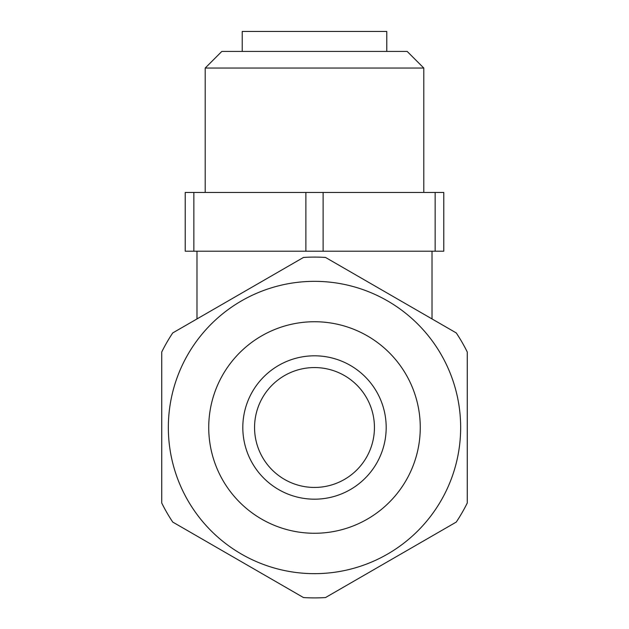 <?xml version="1.0" encoding="UTF-8"?>
<svg xmlns="http://www.w3.org/2000/svg" width="629" height="629" viewBox="0 0 629 629"><rect width="100%" height="100%" fill="white"/><g stroke="black" fill="none" stroke-linecap="round" stroke-linejoin="round"><path stroke-width="0.94" d="M456.261 522.07L325.523 597.55A170.404 170.404 0 0 1 303.477 597.55L172.739 522.07A170.404 170.404 0 0 1 161.724 502.98L161.724 352.02A170.404 170.404 0 0 1 172.739 332.93L303.477 257.45A170.404 170.404 0 0 1 325.523 257.45L456.261 332.93A170.404 170.404 0 0 1 467.276 352.02L467.276 502.98A170.404 170.404 0 0 1 456.261 522.07M314.5 321.733A105.766 105.766 0 0 0 222.902 480.383A105.766 105.766 0 0 0 406.098 480.383A105.766 105.766 0 0 0 314.5 321.733M314.5 355.81A71.69 71.69 0 0 0 252.418 463.345A71.69 71.69 0 0 0 376.582 463.345A71.69 71.69 0 0 0 314.5 355.81M314.5 367.564A59.936 59.936 0 0 0 262.592 457.472A59.936 59.936 0 0 0 366.408 457.472A59.936 59.936 0 0 0 314.5 367.564M168.344 427.5A146.156 146.156 0 0 0 347.743 569.827A146.156 146.156 0 0 0 445.536 362.76A146.156 146.156 0 0 0 168.344 427.5M193.85 251.215L185.225 251.215L185.225 192.458L193.85 192.458L193.85 251.215L443.775 251.215L443.775 192.458L435.15 192.458L435.15 251.215M193.85 192.458L305.875 192.458L305.875 251.215M305.875 192.458L323.125 192.458L323.125 251.215M323.125 192.458L435.15 192.458M423.797 68.05L407.175 51.429L221.825 51.429L205.203 68.05L423.797 68.05L423.797 192.458M386.78 51.429L386.78 31.45L242.22 31.45L242.22 51.429M196.979 251.215L196.979 318.934M432.021 251.215L432.021 318.934M205.203 192.458L205.203 68.05"/></g></svg>
